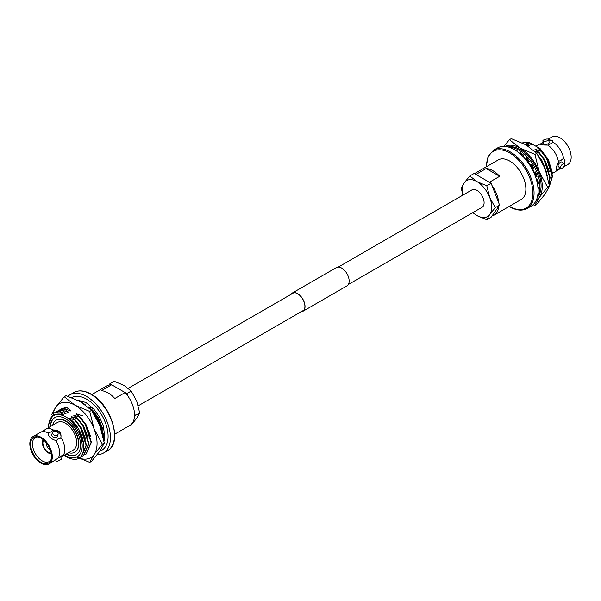 <?xml version="1.0" encoding="UTF-8"?>
<svg xmlns="http://www.w3.org/2000/svg" width="601" height="601" viewBox="0 0 601 601"><rect width="100%" height="100%" fill="white"/><g stroke="black" fill="none" stroke-linecap="round" stroke-linejoin="round"><path stroke-width="0.9" d="M348.317 284.513L482.017 207.33A10.067 5.815 -120 0 0 483.557 199.262A10.067 5.815 -120 0 0 476.984 190.389A10.067 5.815 -120 0 0 471.95 189.893L338.25 267.084M543.274 142.535L539.841 144.248M560.801 168.558A15.889 9.173 60 0 1 560.605 168.678A15.889 9.173 60 0 1 559.223 169.234L556.556 170.774A15.889 9.173 60 0 1 555.377 171.698L552.409 173.411M536.212 146.066L539.488 144.172A15.889 9.173 60 0 1 540.104 143.864C539.428 144.668 541.809 145.074 547.248 145.066L547.571 145.044A15.889 9.173 60 0 1 558.472 161.902C556.105 166.973 555.647 169.715 557.097 170.136L559.989 167.957M547.571 145.044L548.382 145.081L552.65 142.617L552.8 142.024A15.889 9.173 60 0 1 563.7 158.882L563.054 158.709L560.831 160.497L558.787 161.173L558.472 161.902M562.093 168.318A2.915 1.367 128 0 0 564.174 165.989A2.915 1.367 128 0 0 564.241 163.885A2.915 1.367 128 0 0 562.806 164.05A2.915 1.367 128 0 0 560.725 166.372A2.915 1.367 128 0 0 560.658 168.475A2.915 1.367 128 0 0 562.093 168.318M564.241 163.885L561.927 162.075A2.915 1.367 128 0 0 560.493 162.24A2.915 1.367 128 0 0 558.412 164.561A2.915 1.367 128 0 0 558.344 166.665L560.658 168.475M547.601 140.536A2.915 1.007 -14.9 0 0 548.48 139.485A2.915 1.007 -14.9 0 0 546.67 139.034A2.915 1.007 -14.9 0 0 543.732 139.928A2.915 1.007 -14.9 0 0 542.853 140.987A2.915 1.007 -14.9 0 0 544.671 141.438A2.915 1.007 -14.9 0 0 547.601 140.536M542.853 140.987L543.657 144A2.915 1.007 -14.9 0 0 545.475 144.45A2.915 1.007 -14.9 0 0 548.413 143.556A2.915 1.007 -14.9 0 0 549.284 142.505L548.48 139.485M497.53 147.936A33.611 19.405 60 0 1 514.336 149.596A33.611 19.405 60 0 1 536.295 179.218A33.611 19.405 60 0 1 531.141 206.151L527.1 208.487A33.611 19.405 60 0 0 532.253 181.555A33.611 19.405 60 0 0 510.294 151.933A33.611 19.405 60 0 0 493.489 150.265L497.53 147.936M486.186 168.528A22.876 13.207 60 0 1 492.925 170.722A22.876 13.207 60 0 1 499.664 176.311L489.372 182.253L475.894 174.478L486.186 168.528L499.664 176.311M474.459 173.651L498.267 159.904A22.876 13.207 60 0 1 509.708 161.038A22.876 13.207 60 0 1 524.65 181.194A22.876 13.207 60 0 1 521.142 199.532L494.067 215.158A22.876 13.207 60 0 1 491.994 215.984M549.457 185.904L552.184 176.251L546.542 158.454L541.208 151.332L541.606 151.099L537.452 147.846L540.141 148.635L548.458 159.738L552.274 172.427M549.487 186.1L552.589 176.018L546.94 158.221L541.606 151.099M549.044 183.32L549.735 177.663L544.085 159.866L538.759 152.752L539.157 152.519L534.995 149.258L541.208 151.332M549.156 183.966L550.133 177.43L544.491 159.633L539.157 152.519M545.843 170.624L542.47 162.736M547.466 175.958L542.034 161.053L538.827 156.41M537.422 183.47L536.858 179.466M536.017 176.221L531.832 166.943L525.875 158.694M537.85 183.681L537.332 179.601M536.505 176.281L534.95 172.014M533.372 168.738L530.991 164.757M528.872 161.872L526.904 159.596M552.8 142.024L552.83 140.777L548.495 139.515M548.165 139.169L551.988 136.96A15.889 9.173 60 0 1 559.929 137.742A15.889 9.173 60 0 1 570.311 151.745A15.889 9.173 60 0 1 567.877 164.479L563.565 166.965M556.541 170.03L557.097 170.136A15.889 9.173 60 0 1 556.556 170.774M564.504 165.035L564.82 159.43L563.7 158.882M525.59 142.565L529.684 142.73L532.073 144.48L531.72 144.683L525.867 142.407L522.449 142.97M525.867 142.407L522.307 142.895M529.684 142.73L540.141 148.635M551.891 170.376L547.098 158.123L537.805 147.636M532.073 144.48L529.744 143.834M549.434 171.788L544.649 159.543L535.348 149.056M525.462 142.64L529.624 145.893L527.287 145.247M546.985 173.201L542.2 160.955L538.18 155.411M534.612 151.212L538.759 152.752M525.762 159.573L526.499 159.821M529.624 145.893L525.492 144.556M491.994 185.529A22.876 13.207 60 0 1 498.74 202.898M498.74 206.398A22.876 13.207 60 0 1 494.067 215.158M540.397 143.827A6.724 2.321 -14.9 0 0 540.051 144.428M552.897 141.227A6.724 2.321 -14.9 0 0 548.743 140.454M556.391 169.843A6.724 3.148 128 0 0 557.315 169.978M564.189 163.848A6.724 3.148 128 0 0 564.512 159.22M462.853 195.145A20.802 12.005 60 0 1 464.25 182.764A20.802 12.005 -120 0 1 476.984 181.63L469.802 175.965L474.136 173.464L491.122 183.267L486.787 185.769L476.984 181.63A20.802 12.005 60 0 1 489.717 197.474A20.802 12.005 60 0 1 489.717 214.452A20.802 12.005 60 0 1 476.984 215.594A20.802 12.005 60 0 1 472.919 212.581M491.122 183.267L499.611 205.151L495.277 207.653L489.717 197.474L486.787 185.769M499.611 205.151L491.122 217.231L486.787 219.733L489.717 214.452L495.277 207.653M472.754 212.671L476.984 215.594L486.787 219.733M469.802 175.965L464.25 182.764L461.313 188.045L462.762 195.197M509.438 139.695L511.286 138.621L525.995 144.841L536.761 153.33L545.099 168.603L549.494 186.16L545.099 194.078L536.761 204.28L534.913 205.347L539.307 197.421L547.646 187.227L539.307 171.946L534.913 154.397L520.203 148.184L509.438 139.695L503.751 146.359M533.072 204.746L534.913 205.347M536.761 153.33L534.913 154.397M549.494 186.16L547.646 187.227M505.013 146.419A31.199 18.015 -120 0 1 520.203 148.184A31.199 18.015 60 0 1 539.307 171.946A31.199 18.015 60 0 1 539.307 197.421A31.199 18.015 60 0 1 536.197 200.434M508.213 146.99A29.532 17.053 60 0 1 520.203 149.544A29.532 17.053 60 0 1 538.729 173.223A29.532 17.053 60 0 1 537.302 197.376M509.46 147.365A29.532 17.053 60 0 1 519.046 150.212A29.532 17.053 60 0 1 537.602 196.106M515.267 150.152A27.451 15.851 60 0 1 517.709 151.189L517.746 151.85M520.308 153.924L520.383 152.737A27.451 15.851 60 0 1 523.756 155.298L523.366 156.869M525.59 159.363L526.303 157.725A27.451 15.851 60 0 1 529.346 161.271L528.58 162.24M530.63 165.05L531.509 164.336A27.451 15.851 60 0 1 533.928 168.52L532.944 168.904M534.477 172.081L535.499 171.931A27.451 15.851 60 0 1 537.054 176.341L535.273 176.138M536.325 179.308L537.88 179.759A27.451 15.851 60 0 1 538.413 183.959L537.339 183.425M537.857 186.686L538.413 187.054A27.451 15.851 60 0 1 538.09 189.683M537.752 182.388L538.308 182.666M536.25 175.454L536.798 175.515M533.282 168.558L533.831 168.34M531.622 164.509L531.096 164.914M526.897 158.356L526.416 159.16M521.458 153.473L521.24 154.765M60.476 456.655L63.548 455.648L63.939 455.19L62.962 454.995L58.139 458.09A15.889 9.173 -120 0 0 55.668 440.48L56.336 440.653L57.959 438.91L60.603 438.189L60.896 437.46C61.572 432.69 59.191 430.196 53.752 429.985L53.429 430.015A15.889 9.173 -120 0 0 45.623 429.302A15.889 9.173 -120 0 0 44.444 430.226L41.777 431.766A15.889 9.173 -120 0 0 40.395 432.322L33.123 436.521A15.889 9.173 -120 0 0 30.689 449.255A15.889 9.173 -120 0 0 41.071 463.258A15.889 9.173 -120 0 0 49.012 464.04A15.889 9.173 -120 0 0 51.453 451.306A15.889 9.173 -120 0 0 41.071 437.303A15.889 9.173 -120 0 0 33.123 436.521M53.429 430.015L50.987 431.961L48.2 433.028A15.889 9.173 -120 0 0 41.777 431.766M48.23 432.945A6.724 4.973 21.1 0 1 48.35 432.682L48.155 433.216C48.328 436.461 50.837 438.88 55.668 440.48M60.355 456.422L61.73 459.096L56.547 461.756L55.675 460.058M74.84 452.185A18.533 10.698 -120 0 0 74.982 452.102A18.533 10.698 -120 0 0 77.829 437.25A18.533 10.698 -120 0 0 65.719 420.918A18.533 10.698 -120 0 0 56.449 420.001A18.533 10.698 -120 0 0 56.306 420.084M68.604 452.733A18.533 10.698 -120 0 0 74.689 452.268A18.533 10.698 -120 0 0 77.529 437.415A18.533 10.698 -120 0 0 65.426 421.091A18.533 10.698 -120 0 0 56.156 420.167A18.533 10.698 -120 0 0 52.708 425.215M66.178 454.131A21.433 12.373 -120 0 0 76.139 454.777A21.433 12.373 -120 0 0 79.43 437.603A21.433 12.373 -120 0 0 65.426 418.717A21.433 12.373 -120 0 0 54.706 417.657A21.433 12.373 -120 0 0 50.289 426.612M54.856 417.575A21.433 12.373 -120 0 0 50.582 426.44M53.399 431.39A2.915 2.156 21.1 0 0 52.61 432.269A2.915 2.156 21.1 0 0 53.865 434.981A2.915 2.156 21.1 0 0 57.268 435.252A2.915 2.156 21.1 0 0 58.049 434.365A2.915 2.156 21.1 0 0 56.802 431.661A2.915 2.156 21.1 0 0 53.399 431.39M52.61 432.269L51.806 434.358A2.915 2.156 21.1 0 0 53.053 437.07A2.915 2.156 21.1 0 0 56.464 437.34A2.915 2.156 21.1 0 0 57.245 436.454L58.049 434.365M48.358 445.799A2.494 1.442 -120 0 0 48.591 446.212M46.164 442.652A5.078 2.93 -120 0 0 49.718 449.428A5.078 2.93 -120 0 0 50.221 449.683M43.775 440.157A7.573 4.372 -120 0 0 43.535 446.348A7.573 4.372 -120 0 0 48.245 452.32A7.573 4.372 -120 0 0 51.19 452.996M43.264 439.722A8.279 4.778 -120 0 0 43.137 446.483A8.279 4.778 -120 0 0 48.245 452.899A8.279 4.778 -120 0 0 51.31 453.665M38.066 436.957A13.853 8.001 -120 0 0 35.414 437.551A13.853 8.001 -120 0 0 33.175 448.616A13.853 8.001 -120 0 0 42.25 460.914A13.853 8.001 -120 0 0 49.267 461.545A13.853 8.001 -120 0 0 51.1 459.547M41.071 438.189A14.815 8.549 -120 0 0 37.33 436.822A14.815 8.549 -120 0 0 30.771 446.528A14.815 8.549 -120 0 0 41.071 462.372A14.815 8.549 -120 0 0 50.852 460.246A14.815 8.549 -120 0 0 41.071 438.189M99.931 451.066A30.32 17.504 -120 0 0 101.824 450.217A30.32 17.504 -120 0 0 106.475 425.921A30.32 17.504 -120 0 0 86.664 399.199A30.32 17.504 -120 0 0 71.669 397.599M97.249 454.641A33.611 19.405 -120 0 0 103.47 453.064A33.611 19.405 -120 0 0 108.616 426.132A33.611 19.405 -120 0 0 86.664 396.517A33.611 19.405 -120 0 0 69.859 394.849A33.611 19.405 -120 0 0 67.928 396.254M114.708 434.185L129.808 425.463A22.876 13.207 -120 0 0 125.106 392.558L114.814 398.508A22.876 13.207 -120 0 0 108.075 392.919A22.876 13.207 -120 0 0 101.336 390.725L111.628 384.775A22.876 13.207 -120 0 0 106.933 385.842L91.825 394.557M54.263 412.887L59.792 411.49L59.394 411.723L63.548 414.983L60.859 414.194C52.723 413.157 48.666 417.68 48.689 427.777M83.757 444.041L78.573 428.626L69.28 418.138L68.927 418.341L71.316 420.091C86.687 433.329 88.077 461.042 73.69 459.247A25.79 14.89 60 0 1 66.275 456.79A25.79 14.89 60 0 1 64.059 455.355M48.501 427.642L48.411 424.982L54.06 413L59.394 411.723M56.712 411.475L62.241 410.077L61.843 410.31L66.005 413.563L65.652 413.773L59.792 411.49M55.525 412.241L61.843 410.31M59.168 410.055L64.69 408.657L64.292 408.89L68.454 412.151L68.101 412.354L62.241 410.077M57.974 410.829L64.292 408.89M61.618 408.642L67.147 407.245L66.741 407.478L70.903 410.738L70.55 410.941L64.69 408.657M60.431 409.416L66.741 407.478M78.092 400.416L79.001 400.401L80.534 401.716M79.452 400.138L79.001 400.401M58.139 458.09L49.012 464.04M63.548 455.648L73.367 449.984A15.889 9.173 -120 0 0 75.809 437.25A15.889 9.173 -120 0 0 65.426 423.247A15.889 9.173 -120 0 0 57.478 422.458L45.623 429.302M63.368 455.07A15.889 9.173 -120 0 0 60.896 437.46L60.603 438.189M91.42 410.213L92.697 410.28L98.023 417.402L103.672 435.199L103.5 438.399M92.291 410.513L97.625 417.627L103.267 435.425L103.237 437.115M82.885 415.945L76.627 413.894L85.928 424.381L90.713 436.627M83.727 455.43L88.963 443.688L83.314 425.891L77.987 418.769L73.825 415.516L74.178 415.306L80.436 417.357L85.77 424.471L91.412 442.268L86.176 454.01M80.038 417.59L85.365 424.704L91.014 442.501L85.981 454.131L84.914 454.649M77.987 418.769L77.589 419.002L82.915 426.124L88.565 443.921L83.531 455.55L82.457 456.061M69.28 418.138L75.538 420.189L80.865 427.303L86.514 445.101L81.278 456.843M75.133 420.415L80.466 427.536L86.116 445.333L81.075 456.963L79.407 457.692M71.316 420.091L60.859 414.194M48.681 427.536A23.709 13.688 60 0 1 62.624 415.516M68.221 418.747A23.709 13.688 60 0 1 82.089 447.955A23.709 13.688 60 0 1 64.57 455.062M75.538 420.189L71.376 416.929L71.729 416.726L81.03 427.213L85.815 439.459M80.436 417.357L76.274 414.097L76.627 413.894M92.697 410.28L88.535 407.02L88.888 406.817L98.188 417.304L102.974 429.55M61.219 414.337L63.548 414.983M63.668 412.917L66.005 413.563M66.118 411.505L68.454 412.151M71.729 416.726L77.589 419.002M74.178 415.306L83.479 425.793L88.264 438.039M68.567 410.092L70.903 410.738M88.888 406.817L93.41 408.635M111.628 384.775L125.106 392.558M60.769 437.806A6.724 4.973 21.1 0 0 59.041 432.51A6.724 4.973 21.1 0 0 52.618 430.218M66.471 453.965A21.433 12.373 -120 0 0 76.289 454.694M127.735 395.826L126.864 393.572L109.878 383.769L114.213 381.267L124.016 385.406L131.198 391.071L136.75 401.25L139.687 412.955L136.75 418.236L131.198 425.035L127.299 426.913M126.864 393.572L131.198 391.071M109.878 383.769L109.006 385.016M134.474 416.703L135.353 415.456L139.687 412.955M135.353 415.456L134.474 413.203M76.132 456.79L89.714 462.379L91.562 461.305L99.901 451.111L104.304 443.185L102.448 444.259L94.109 428.979L89.714 411.43L91.562 410.363L99.901 425.636L104.304 443.185M89.714 462.379L94.109 454.454L102.448 444.259M89.714 411.43L75.005 405.217L64.239 396.72L66.087 395.653L80.797 401.874L91.562 410.363M64.239 396.72L55.901 406.922L51.506 414.84M53.324 413.473A31.199 18.015 60 0 1 55.901 406.922A31.199 18.015 60 0 1 75.005 405.217A31.199 18.015 60 0 1 94.109 428.979A31.199 18.015 60 0 1 94.109 454.454A31.199 18.015 60 0 1 78.911 458.015M102.365 433.336A29.532 17.053 -120 0 0 93.576 413.345M85.718 405.127A29.532 17.053 -120 0 0 81.954 402.557L81.954 402.557M291.222 294.235A10.397 6.002 60 0 1 292.356 293.19A10.397 6.002 60 0 1 297.555 293.709A10.397 6.002 60 0 1 304.354 302.874A10.397 6.002 60 0 1 302.761 311.205A10.397 6.002 60 0 1 301.289 311.671M290.922 294.407A10.563 6.1 60 0 1 292.274 293.048L336.395 267.573A10.563 6.1 60 0 1 341.676 268.099A10.563 6.1 60 0 1 348.58 277.407A10.563 6.1 60 0 1 346.965 285.873L302.844 311.348A10.563 6.1 60 0 1 300.988 311.844M292.274 293.048A10.563 6.1 60 0 1 297.555 293.573A10.563 6.1 60 0 1 304.459 302.881A10.563 6.1 60 0 1 302.844 311.348M486.532 166.68A32.777 18.924 60 0 1 509.708 152.954A32.777 18.924 60 0 1 532.884 193.101A32.777 18.924 60 0 1 509.708 206.481A32.777 18.924 60 0 1 509.408 206.308M73.9 392.513C78.791 389.884 84.538 390.425 91.119 394.136C111.403 404.676 123.032 443.38 107.511 450.735A33.611 19.405 -120 0 0 112.665 423.795A33.611 19.405 -120 0 0 90.706 394.181A33.611 19.405 -120 0 0 73.9 392.513L69.859 394.849M138.238 405.803L303.896 310.161M128.246 388.329L293.829 292.725M543.537 142.076L541.629 143.361M493.489 150.265L488.004 156.696L486.292 166.815M509.175 206.444L509.881 206.864C516.462 210.575 522.209 211.116 527.1 208.487M107.511 450.735L103.47 453.064M54.458 412.767L54.06 413M56.915 411.354L56.517 411.587M59.364 409.942L58.966 410.167M61.813 408.522L61.415 408.755M86.379 453.898L85.981 454.131M83.93 455.318L83.531 455.55M81.481 456.73L81.075 456.963M102.14 450.089L99.931 451.073M77.394 400.063L85.913 402.497L93.658 408.905L99.518 417.049L103.417 426.124L104.777 437.498L104.003 441.254"/></g></svg>
